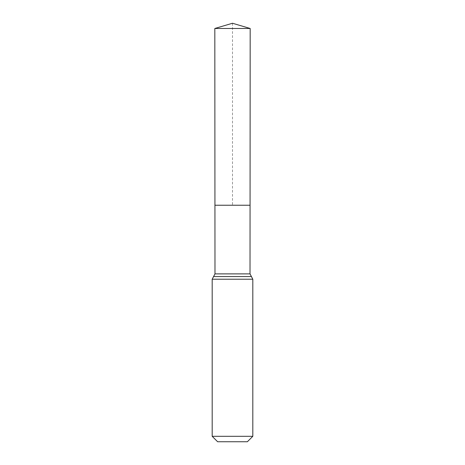 <?xml version="1.0" encoding="UTF-8"?>
<svg xmlns="http://www.w3.org/2000/svg" width="465" height="465" viewBox="0 0 465 465"><rect width="100%" height="100%" fill="white"/><g stroke="black" fill="none" stroke-linecap="round" stroke-linejoin="round"><path stroke-width="0.35" stroke-dasharray="2.33 1.74" d="M250.065 205.239L214.935 205.239L250.065 205.239M247.368 441.75L217.632 441.75M252.815 436.304L212.185 436.304M250.176 28.481L214.824 28.481M232.5 23.25L232.5 205.239M250.019 273.885L214.981 273.885M252.815 279.227L212.185 279.227M251.42 276.553L213.58 276.553"/><path stroke-width="0.7" d="M212.185 436.304L252.815 436.304L247.368 441.75L217.632 441.75L212.185 436.304L212.185 279.227L214.981 273.885L250.019 273.885L250.176 28.481L214.824 28.481L232.5 23.25L250.176 28.481M214.981 273.885L214.935 205.239L250.065 205.239L214.935 205.239L214.824 28.481M252.815 436.304L252.815 279.227L250.019 273.885M232.5 205.239L250.065 205.239L250.176 28.481L232.5 23.25M212.185 279.227L252.815 279.227M213.58 276.553L251.42 276.553"/></g></svg>
